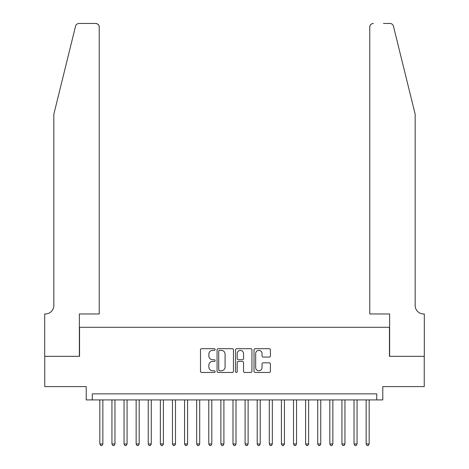 <?xml version="1.0" encoding="UTF-8"?>
<svg xmlns="http://www.w3.org/2000/svg" width="469" height="469" viewBox="0 0 469 469"><rect width="100%" height="100%" fill="white"/><g stroke="black" fill="none" stroke-linecap="round" stroke-linejoin="round"><path stroke-width="0.7" d="M215.13 349.522A0.832 0.832 0 0 0 214.304 348.69L201.676 348.69A1.19 1.19 0 0 0 200.486 349.88L200.486 371.266A1.19 1.19 0 0 0 201.676 372.456L214.304 372.456A0.832 0.832 0 0 0 215.13 371.624A0.832 0.832 0 0 0 214.304 370.791L212.668 370.791A3.805 3.805 0 0 1 208.863 366.987L208.863 365.204A3.805 3.805 0 0 1 212.668 361.406L214.304 361.406A0.832 0.832 0 0 0 215.13 360.573A0.832 0.832 0 0 0 214.304 359.741L212.668 359.741A3.805 3.805 0 0 1 208.863 355.942L208.863 354.159A3.805 3.805 0 0 1 212.668 350.355L214.304 350.355A0.832 0.832 0 0 0 215.13 349.522M269.224 357.067A1.19 1.19 0 0 0 270.414 355.877L270.414 349.88A1.19 1.19 0 0 0 269.224 348.69L255.206 348.69A1.19 1.19 0 0 0 254.016 349.88L254.016 371.266A1.19 1.19 0 0 0 255.206 372.456L269.224 372.456A1.19 1.19 0 0 0 270.414 371.266L270.414 364.02A1.19 1.19 0 0 0 269.224 362.83L263.226 362.83A1.19 1.19 0 0 0 262.036 364.02L262.036 367.614A3.177 3.177 0 0 1 258.859 370.791A3.177 3.177 0 0 1 255.681 367.614L255.681 353.532A3.177 3.177 0 0 1 258.859 350.355A3.177 3.177 0 0 1 262.036 353.532L262.036 355.877A1.19 1.19 0 0 0 263.226 357.067L269.224 357.067M376.736 399.916L382.786 399.916L382.786 386.597L424.246 386.597L424.246 356.334L389.446 356.334L389.446 327.286L79.554 327.286L79.554 356.334L44.754 356.334L44.754 386.597L86.214 386.597L86.214 399.916L376.736 399.916L376.736 393.86L92.264 393.86L92.264 399.916M233.462 349.88A1.19 1.19 0 0 0 232.272 348.69L218.249 348.69A1.19 1.19 0 0 0 217.065 349.88L217.065 371.266A1.19 1.19 0 0 0 218.249 372.456L232.272 372.456A1.19 1.19 0 0 0 233.462 371.266L233.462 349.88M236.728 348.69L250.751 348.69A1.19 1.19 0 0 1 251.935 349.88L251.935 371.266A1.19 1.19 0 0 1 250.751 372.456L244.748 372.456A1.19 1.19 0 0 1 243.558 371.266L243.558 362.596A1.19 1.19 0 0 0 242.373 361.406L238.393 361.406A1.19 1.19 0 0 0 237.203 362.596L237.203 371.624A0.832 0.832 0 0 1 236.37 372.456A0.832 0.832 0 0 1 235.538 371.624L235.538 349.88A1.19 1.19 0 0 1 236.728 348.69M219.556 350.355A0.832 0.832 0 0 0 218.724 351.187L218.724 369.959A0.832 0.832 0 0 0 219.556 370.791L221.28 370.791A3.805 3.805 0 0 0 225.085 366.987L225.085 354.159A3.805 3.805 0 0 0 221.28 350.355L219.556 350.355M243.558 353.591A3.177 3.177 0 0 0 240.38 350.413A3.177 3.177 0 0 0 237.203 353.591L237.203 358.551A1.19 1.19 0 0 0 238.393 359.741L242.373 359.741A1.19 1.19 0 0 0 243.558 358.551L243.558 353.591M99.833 399.916L99.833 443.979L102.858 443.979L102.858 399.916M102.858 443.979L101.949 445.55L100.741 445.55L99.833 443.979M75.544 26.211C76.47 24.218 76.47 24.218 75.544 26.211L53.835 114.237L53.835 305.495A8.471 8.471 0 0 1 45.358 313.966L44.696 313.966L44.696 356.334L79.372 356.334L79.372 313.966L99.229 313.966L99.229 27.079A3.629 3.629 0 0 0 95.594 23.45L79.073 23.45A3.629 3.629 0 0 0 75.544 26.211M85.546 23.45L95.594 23.45C97.787 23.679 98.994 24.892 99.229 27.079L99.229 313.966M53.835 305.495A8.471 8.471 0 0 1 45.358 313.966M408.511 87.246L393.456 26.211C392.53 24.218 392.53 24.218 393.456 26.211L415.165 114.237L415.165 305.495A8.471 8.471 0 0 0 423.642 313.966L424.304 313.966L424.304 356.334L389.628 356.334L389.628 313.966L369.771 313.966L369.771 27.079L369.771 313.966M383.454 23.45L389.927 23.45A3.629 3.629 0 0 1 393.456 26.211M373.406 23.45A3.629 3.629 0 0 0 369.771 27.079C370.006 24.892 371.214 23.679 373.406 23.45M415.165 305.495A8.471 8.471 0 0 0 423.642 313.966M111.939 399.916L111.939 443.979L114.964 443.979L114.964 399.916M114.964 443.979L114.055 445.55L112.847 445.55L111.939 443.979M124.045 399.916L124.045 443.979L127.07 443.979L127.07 399.916M127.07 443.979L126.161 445.55L124.947 445.55L124.045 443.979M136.145 399.916L136.145 443.979L139.176 443.979L139.176 399.916M139.176 443.979L138.267 445.55L137.054 445.55L136.145 443.979M148.251 399.916L148.251 443.979L151.276 443.979L151.276 399.916M151.276 443.979L150.373 445.55L149.16 445.55L148.251 443.979M160.357 399.916L160.357 443.979L163.382 443.979L163.382 399.916M163.382 443.979L162.473 445.55L161.266 445.55L160.357 443.979M172.463 399.916L172.463 443.979L175.488 443.979L175.488 399.916M175.488 443.979L174.579 445.55L173.372 445.55L172.463 443.979M184.569 399.916L184.569 443.979L187.594 443.979L187.594 399.916M187.594 443.979L186.685 445.55L185.478 445.55L184.569 443.979M196.669 399.916L196.669 443.979L199.7 443.979L199.7 399.916M199.7 443.979L198.792 445.55L197.578 445.55L196.669 443.979M208.775 399.916L208.775 443.979L211.8 443.979L211.8 399.916M211.8 443.979L210.898 445.55L209.684 445.55L208.775 443.979M220.881 399.916L220.881 443.979L223.906 443.979L223.906 399.916M223.906 443.979L222.998 445.55L221.79 445.55L220.881 443.979M232.987 399.916L232.987 443.979L236.013 443.979L236.013 399.916M236.013 443.979L235.104 445.55L233.896 445.55L232.987 443.979M245.094 399.916L245.094 443.979L248.119 443.979L248.119 399.916M248.119 443.979L247.21 445.55L246.002 445.55L245.094 443.979M257.2 399.916L257.2 443.979L260.225 443.979L260.225 399.916M260.225 443.979L259.316 445.55L258.102 445.55L257.2 443.979M269.3 399.916L269.3 443.979L272.331 443.979L272.331 399.916M272.331 443.979L271.422 445.55L270.208 445.55L269.3 443.979M281.406 399.916L281.406 443.979L284.431 443.979L284.431 399.916M284.431 443.979L283.522 445.55L282.315 445.55L281.406 443.979M293.512 399.916L293.512 443.979L296.537 443.979L296.537 399.916M296.537 443.979L295.628 445.55L294.421 445.55L293.512 443.979M305.618 399.916L305.618 443.979L308.643 443.979L308.643 399.916M308.643 443.979L307.734 445.55L306.527 445.55L305.618 443.979M317.724 399.916L317.724 443.979L320.749 443.979L320.749 399.916M320.749 443.979L319.84 445.55L318.627 445.55L317.724 443.979M329.824 399.916L329.824 443.979L332.855 443.979L332.855 399.916M332.855 443.979L331.946 445.55L330.733 445.55L329.824 443.979M341.93 399.916L341.93 443.979L344.955 443.979L344.955 399.916M344.955 443.979L344.053 445.55L342.839 445.55L341.93 443.979M354.036 399.916L354.036 443.979L357.061 443.979L357.061 399.916M357.061 443.979L356.153 445.55L354.945 445.55L354.036 443.979M366.142 399.916L366.142 443.979L369.167 443.979L369.167 399.916M369.167 443.979L368.259 445.55L367.051 445.55L366.142 443.979"/></g></svg>
